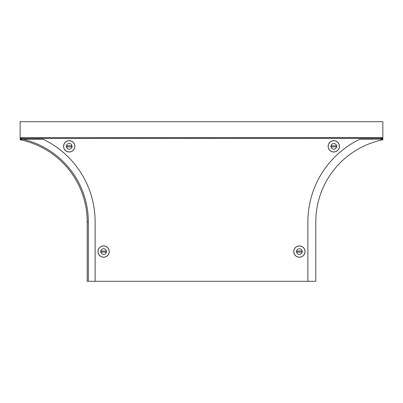 <?xml version="1.0" encoding="UTF-8"?>
<svg xmlns="http://www.w3.org/2000/svg" width="403" height="403" viewBox="0 0 403 403"><rect width="100%" height="100%" fill="white"/><g stroke="black" fill="none" stroke-linecap="round" stroke-linejoin="round"><path stroke-width="0.6" d="M382.85 138.315L382.85 137.63L20.15 137.63L20.15 138.476L382.85 138.315M20.15 138.476L20.447 138.713A84.877 84.877 0 0 1 22.926 139.257L43.181 139.257A91.667 91.667 0 0 1 95.123 221.872L95.123 281.284L307.877 281.284L307.877 221.872A91.667 91.667 0 0 1 359.819 139.257L382.85 139.257L382.85 139.806A83.743 83.743 0 0 0 315.801 221.872L315.801 281.284L307.877 281.284M380.074 139.257A84.877 84.877 0 0 1 382.553 138.713L382.85 138.476M382.85 137.63L382.85 121.716L20.15 121.716L20.15 137.63M20.15 139.257L22.926 139.257A84.877 84.877 0 0 1 88.333 221.872L87.199 221.872A83.743 83.743 0 0 0 20.15 139.806L20.15 139.257M20.15 139.806A83.743 83.743 0 0 1 87.199 221.872L87.199 281.284L95.123 281.284M66.671 146.329A0.564 0.564 0 0 0 67.236 146.899L71.2 146.899A0.564 0.564 0 0 0 71.764 146.329A0.564 0.564 0 0 0 71.2 145.765L67.236 145.765A0.564 0.564 0 0 0 66.671 146.329M74.877 146.329A5.657 5.657 0 0 1 69.22 151.991A5.657 5.657 0 0 1 63.558 146.329A5.657 5.657 0 0 1 69.22 140.672A5.657 5.657 0 0 1 74.877 146.329A5.657 5.657 0 0 1 69.22 151.991A5.657 5.657 0 0 1 63.558 146.329M72.056 146.329A2.836 2.836 0 0 1 69.22 149.165A2.836 2.836 0 0 1 66.384 146.329A2.836 2.836 0 0 1 69.22 143.493A2.836 2.836 0 0 1 72.056 146.329A2.836 2.836 0 0 0 69.22 143.493A2.836 2.836 0 0 0 66.384 146.329M336.329 146.329A0.564 0.564 0 0 0 335.764 145.765L331.8 145.765A0.564 0.564 0 0 0 331.236 146.329A0.564 0.564 0 0 0 331.8 146.899L335.764 146.899A0.564 0.564 0 0 0 336.329 146.329M328.123 146.329A5.657 5.657 0 0 1 333.78 140.672A5.657 5.657 0 0 1 339.442 146.329A5.657 5.657 0 0 1 333.78 151.991A5.657 5.657 0 0 1 328.123 146.329A5.657 5.657 0 0 1 333.78 140.672A5.657 5.657 0 0 1 339.442 146.329M330.944 146.329A2.836 2.836 0 0 1 333.78 143.493A2.836 2.836 0 0 1 336.616 146.329A2.836 2.836 0 0 1 333.78 149.165A2.836 2.836 0 0 1 330.944 146.329A2.836 2.836 0 0 0 333.78 149.165A2.836 2.836 0 0 0 336.616 146.329M101.062 251.578A0.564 0.564 0 0 0 101.632 252.142L105.591 252.142A0.564 0.564 0 0 0 106.155 251.578A0.564 0.564 0 0 0 105.591 251.009L101.632 251.009A0.564 0.564 0 0 0 101.062 251.578M109.268 251.578A5.657 5.657 0 0 1 103.611 257.235A5.657 5.657 0 0 1 97.954 251.578A5.657 5.657 0 0 1 103.611 245.916A5.657 5.657 0 0 1 109.268 251.578A5.657 5.657 0 0 1 103.611 257.235A5.657 5.657 0 0 1 97.954 251.578M106.447 251.578A2.836 2.836 0 0 1 103.611 254.414A2.836 2.836 0 0 1 100.775 251.578A2.836 2.836 0 0 1 103.611 248.742A2.836 2.836 0 0 1 106.447 251.578M301.938 251.578A0.564 0.564 0 0 0 301.368 251.009L297.409 251.009A0.564 0.564 0 0 0 296.845 251.578A0.564 0.564 0 0 0 297.409 252.142L301.368 252.142A0.564 0.564 0 0 0 301.938 251.578M293.732 251.578A5.657 5.657 0 0 1 299.389 245.916A5.657 5.657 0 0 1 305.046 251.578A5.657 5.657 0 0 1 299.389 257.235A5.657 5.657 0 0 1 293.732 251.578A5.657 5.657 0 0 1 299.389 245.916A5.657 5.657 0 0 1 305.046 251.578M296.553 251.578A2.836 2.836 0 0 1 299.389 248.742A2.836 2.836 0 0 1 302.225 251.578A2.836 2.836 0 0 1 299.389 254.414A2.836 2.836 0 0 1 296.553 251.578M88.333 221.872L88.333 281.284M74.812 146.329A5.597 5.597 0 0 1 69.22 151.926A5.597 5.597 0 0 1 63.624 146.329A5.597 5.597 0 0 1 69.22 140.733A5.597 5.597 0 0 1 74.812 146.329M328.188 146.329A5.597 5.597 0 0 1 333.78 140.733A5.597 5.597 0 0 1 339.376 146.329A5.597 5.597 0 0 1 333.78 151.926A5.597 5.597 0 0 1 328.188 146.329M109.208 251.578A5.597 5.597 0 0 1 103.611 257.174A5.597 5.597 0 0 1 98.015 251.578A5.597 5.597 0 0 1 103.611 245.981A5.597 5.597 0 0 1 109.208 251.578M293.792 251.578A5.597 5.597 0 0 1 299.389 245.981A5.597 5.597 0 0 1 304.985 251.578A5.597 5.597 0 0 1 299.389 257.174A5.597 5.597 0 0 1 293.792 251.578"/></g></svg>
